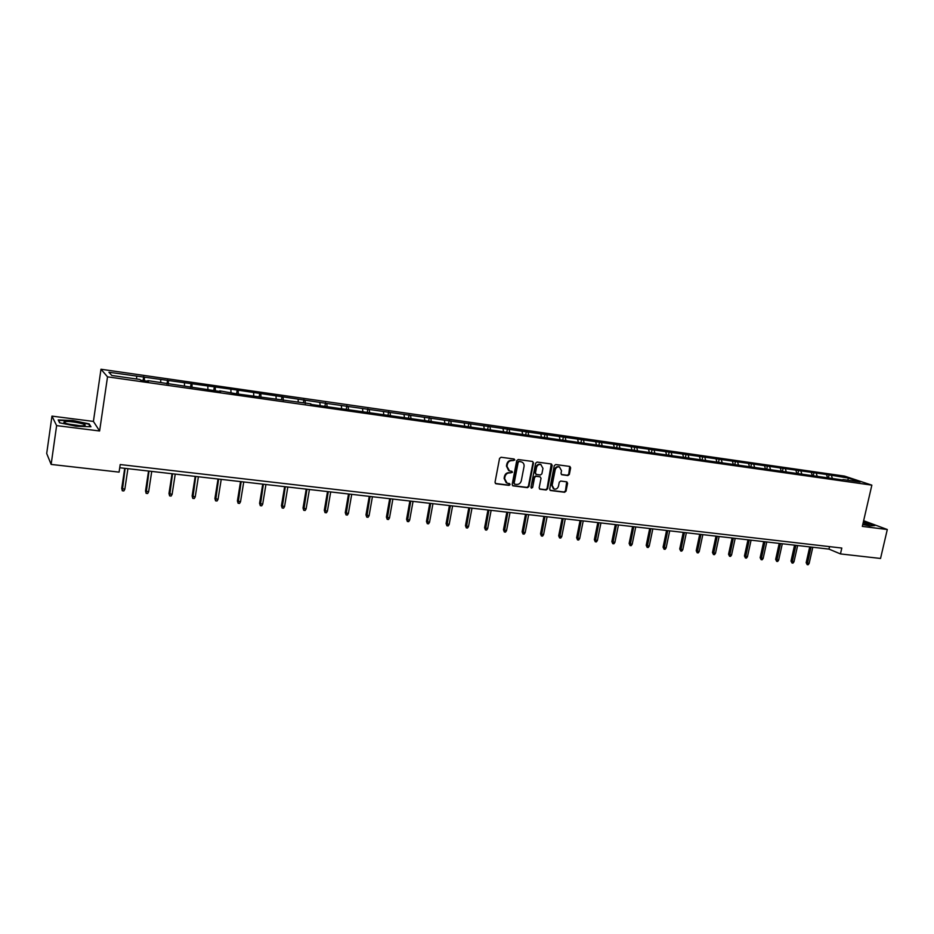 <?xml version="1.0" encoding="UTF-8"?>
<svg xmlns="http://www.w3.org/2000/svg" width="934" height="934" viewBox="0 0 934 934"><rect width="100%" height="100%" fill="white"/><g stroke="black" fill="none" stroke-linecap="round" stroke-linejoin="round"><path stroke-width="1.4" d="M514.809 460.042L514.132 459.003L501.044 457.263L499.55 458.419L495.02 482.294L496.012 483.765L509.077 485.388L510.104 484.571L509.567 483.578L507.127 483.205L504.617 478.628L505.002 476.644C505.726 474.11 507.302 472.873 509.731 472.919L512.451 472.324L511.902 471.32L509.52 470.946L506.964 466.335L507.349 464.35C508.073 461.805 509.66 460.567 512.089 460.625L514.809 460.042M508.656 470.561L506.438 466.066L506.812 464.081C507.547 461.548 509.123 460.31 511.552 460.369L513.245 460.59L514.074 458.991M495.359 483.462L508.551 485.096L509.404 483.543M506.24 482.785L504.091 478.348L504.477 476.363C505.201 473.83 506.777 472.592 509.205 472.651L510.886 472.861L511.739 471.285M567.907 475.546L569.343 474.402L570.639 467.864L569.857 466.44L555.73 464.548L554.282 465.692L549.694 489.089L550.453 490.502L564.603 492.276L566.039 491.132L567.592 483.252L566.833 481.851L560.704 481.057L559.268 482.201L558.497 486.112C557.761 488.424 556.314 489.416 554.166 489.077L552.146 485.318L555.158 469.919C555.882 467.63 557.306 466.638 559.431 466.942L561.521 470.748L561.007 473.316L561.778 474.729L567.907 475.546L567.335 475.266L568.771 474.133L569.705 466.405M862.327 526.391L887.3 529.52L880.54 558.462L840.46 553.92L841.803 548.048L120.206 464.548L119.085 472.125L51.136 464.42L56.624 425.612L99.611 430.983L107.527 376.846L871.854 485.143L862.327 526.391M533.512 462.937L532.555 461.454L518.195 459.54L516.724 460.707L512.171 484.419L512.953 485.843L527.476 487.665L528.936 486.509L533.512 462.937L532.59 461.466M537.085 462.061L551.41 463.988L552.192 465.412L547.604 488.832L546.157 489.988L539.934 489.194L539.175 487.781L541.031 478.266L540.086 476.819L536.046 476.293L534.587 477.449L532.672 487.373L531.516 488.155L530.979 487.163L535.626 463.217L537.085 462.061M887.3 529.52L863.646 520.717M99.611 430.983L93.412 421.421L51.965 416.12L56.624 425.612M51.965 416.12L46.7 453.504L51.136 464.42M842.561 479.948L327.098 406.699L326.795 403.43L829.1 474.869L848.516 478.115L860.156 481.979L843.005 479.539M107.527 376.846L100.989 369.245L844.511 476.095L871.854 485.143M310.578 404.352L327.098 406.699M310.859 403.815L236.617 393.844L237.201 390.038L326.795 403.43M219.513 391.416L219.747 390.844L236.617 393.844M219.747 390.844L220.716 391.579L147.841 380.617L148.588 381.329L140.684 380.208L139.972 379.496L111.788 375.491L108.904 372.234L237.201 390.038M827.477 477.566L826.66 474.986M817.063 475.838L816.328 473.503M812.171 475.196L811.424 472.802M801.687 473.655L800.963 471.308M796.725 472.954L796.001 470.596M786.136 471.448L785.424 469.078M781.116 470.724L780.404 468.366M770.398 469.207L769.698 466.825M765.32 468.483L764.619 466.101M754.474 466.942L753.796 464.548M749.325 466.206L748.648 463.813M738.35 464.642L737.685 462.248M733.143 463.906L732.489 461.501M722.04 462.318L721.387 459.913M716.775 461.571L716.121 459.154M705.532 459.972L704.89 457.555M700.196 459.213L699.554 456.784M688.813 457.59L688.183 455.162M683.408 456.819L682.789 454.391M671.885 455.185L671.277 452.745M666.421 454.403L665.814 451.963M654.757 452.745L654.162 450.293M649.212 451.963L648.628 449.499M637.408 450.281L636.836 447.806M631.804 449.476L631.232 447.012M619.837 447.783L619.289 445.296M614.163 446.966L613.615 444.491M602.045 445.249L601.508 442.751M596.301 444.432L595.764 441.934M584.03 442.681L583.516 440.183M578.204 441.852L577.702 439.342M565.782 440.089L565.28 437.567M559.886 439.249L559.396 436.727M547.301 437.462L546.822 434.929M541.323 436.61L540.856 434.077M528.574 434.789L528.119 432.244M522.526 433.936L522.071 431.38M509.614 432.092L509.17 429.535M503.473 431.216L503.041 428.659M490.397 429.36L489.976 426.791M484.174 428.472L483.765 425.904M470.923 426.593L470.526 424.001M464.618 425.694L464.233 423.102M451.18 423.779L450.807 421.176M444.806 422.868L444.432 420.265M431.181 420.93L430.831 418.327M424.713 420.02L424.375 417.393M410.913 418.047L410.586 415.42M404.364 417.113L404.037 414.486M390.377 415.198L390.062 412.489M383.722 414.182L383.43 411.532M369.56 412.373L369.269 409.512M362.801 411.205L362.532 408.543M348.464 409.536L348.172 406.488M341.599 408.193L341.354 405.508M320.093 405.123L319.872 402.437M305.348 403.605L305.114 400.324M298.285 402.029L298.098 399.32M283.329 400.476L283.119 397.172M276.172 398.876L276.009 396.156M260.995 397.3L260.82 393.985M253.744 395.689L253.616 392.957M238.345 394.09L238.205 390.751M230.99 392.443L230.885 389.7M215.357 390.821L215.264 387.458M207.908 389.163L207.838 386.396M192.054 387.505L191.984 384.131M184.5 385.835L184.453 383.057M168.389 384.143L168.377 380.757M160.741 382.45L160.73 379.659M144.385 380.733L144.408 377.324M147.642 381.2L147.841 380.617M136.633 379.017L136.656 376.215M93.412 421.421L100.989 369.245M119.739 467.736L828.972 549.11L840.46 553.92M829.532 546.635L828.972 549.11M832.252 478.01L831.505 475.675M848.516 478.115L847.698 480.204M143.112 380.558L143.696 376.636M166.988 383.944L167.583 380.056M190.524 387.295L191.131 383.43M213.734 390.587L214.33 386.758M259.185 396.763L259.757 393.272M281.461 399.682L281.986 396.46M303.387 402.752L303.912 399.6M325.009 405.823L325.534 402.694M346.327 408.858L346.864 405.753M367.354 411.847L367.891 408.765M388.1 414.801L388.637 411.742M408.555 417.72L409.104 414.673M428.753 420.592L429.301 417.568M448.67 423.429L449.219 420.428M468.331 426.219L468.88 423.242M487.735 428.986L488.284 426.021M506.882 431.706L507.442 428.764M525.784 434.392L526.344 431.473M544.44 437.054L545.001 434.158M562.863 439.669L563.424 436.797M581.041 442.261L581.613 439.4M598.998 444.817L599.57 441.969M616.732 447.339L617.304 444.514M634.233 449.826L634.805 447.024M651.535 452.289L652.107 449.499M668.616 454.718L669.188 451.951M685.486 457.123L686.058 454.368M702.146 459.493L702.73 456.761M718.608 461.828L719.192 459.119M734.871 464.151L735.455 461.454M750.948 466.44L751.531 463.754M766.826 468.693L767.409 466.031M782.529 470.923L783.112 468.284M798.033 473.129L798.617 470.502M813.362 475.313L813.946 472.697M828.516 477.472L829.1 474.869M89.174 423.873L72.945 420.51L58.177 419.938L59.624 422.798L76.203 426.243L90.972 426.756L89.174 423.873L89.045 424.748M862.771 524.511L869.893 525.959L874.866 525.55L863.39 521.826M512.509 485.587L526.939 487.385L528.399 486.229L532.964 462.669M519.187 461.571L518.16 462.388L514.155 483.193L514.704 484.186L516.607 484.442C519.012 484.477 520.588 483.24 521.312 480.73L524.044 466.533C524.313 464.221 523.46 462.68 521.476 461.921L518.65 461.314L517.623 462.12L518.16 462.388M514.447 484.057L513.63 482.913L517.623 462.12M521.767 462.015L520.962 461.805M518.65 461.314L520.413 461.548M539.502 488.937L545.608 489.696L547.055 488.552L551.27 463.953M540.027 476.737L535.497 476.025L534.05 477.169L532.672 487.373M531.142 487.898L532.123 487.093M542.958 468.378L540.844 464.548C538.673 464.233 537.237 465.225 536.513 467.537L535.451 473.001L536.408 474.46L540.436 474.986L541.895 473.83L542.958 468.378M541.008 464.595L540.284 464.28C538.124 463.964 536.688 464.957 535.964 467.269L536.513 467.537M535.906 474.262L534.902 472.732L535.964 467.269M561.357 474.495L567.335 475.266M559.559 466.977L558.871 466.673C556.734 466.37 555.31 467.362 554.598 469.65L555.158 469.919M553.43 488.739L551.585 485.038L554.598 469.65M550.021 490.245L564.031 491.984L565.467 490.84L566.681 481.816M124.829 489.241L123.848 490.945L122.319 490.782L121.724 488.377L124.829 489.241L127.911 468.67M122.319 490.782L125.133 468.354M121.724 488.377L124.712 468.308M148.634 491.821L147.654 493.514L146.136 493.35L145.529 490.957L148.634 491.821L151.74 471.413M146.136 493.35L149.008 471.098M145.529 490.957L148.553 471.04M172.101 494.366L171.12 496.047L169.626 495.884L168.984 493.514L172.101 494.366L175.242 474.098M169.626 495.884L172.545 473.795M168.984 493.514L172.043 473.736M64.948 421.666L64.061 421.97C61.889 423.254 78.164 426.406 83.465 425.717L84.083 425.635C90.073 424.701 70.248 420.58 64.948 421.666M59.916 422.857L58.644 420.347L72.945 420.895L88.672 424.153L90.271 426.721M80.429 425.764L68.205 424.024M862.818 524.289L869.297 524.663L863.226 522.538M863.331 522.094L874.154 525.608M864.184 524.558L862.841 524.184M195.229 496.876L194.249 498.534L192.778 498.382L192.124 496.024L195.229 496.876L198.393 476.76M192.778 498.382L195.743 476.457M192.124 496.024L195.206 476.398M218.031 499.351L217.05 500.998L215.591 500.846L214.925 498.499L218.031 499.351L221.23 479.376M215.591 500.846L218.614 479.084M214.925 498.499L218.042 479.014M240.517 501.78L239.536 503.426L238.1 503.263L237.411 500.939L240.517 501.78L243.739 481.967M238.1 503.263L241.159 481.664M237.411 500.939L240.552 481.594M262.688 504.185L261.707 505.808L260.294 505.656L259.582 503.344L262.688 504.185L265.933 484.512M260.294 505.656L263.388 484.221M259.582 503.344L262.746 484.139M284.555 506.555L283.562 508.166L282.173 508.026L281.449 505.714L284.555 506.555L287.824 487.023M282.173 508.026L285.314 486.731M281.449 505.714L284.637 486.661M306.118 508.89L305.126 510.501L303.76 510.349L303.025 508.061L306.118 508.89L309.423 489.498M303.76 510.349L306.936 489.218M303.025 508.061L306.224 489.136M327.39 511.202L326.398 512.789L325.044 512.649L324.296 510.373L327.39 511.202L330.706 491.938M325.044 512.649L328.266 491.658M324.296 510.373L327.519 491.576M348.382 513.478L347.378 515.054L346.047 514.914L345.276 512.649L348.382 513.478L351.721 494.355M346.047 514.914L349.304 494.074M345.276 512.649L348.534 493.981M369.082 515.72L368.078 517.284L366.758 517.144L365.988 514.891L369.082 515.72L372.433 496.725M366.758 517.144L370.062 496.456M365.988 514.891L369.257 496.363M389.501 517.938L388.509 519.491L387.201 519.351L386.407 517.109L389.501 517.938L392.887 499.071M387.201 519.351L390.54 498.803M386.407 517.109L389.7 498.709M409.652 520.121L408.66 521.662L407.376 521.522L406.57 519.304L409.652 520.121L413.05 501.395M407.376 521.522L410.738 501.126M406.57 519.304L409.874 501.021M429.547 522.269L428.543 523.811L427.282 523.67L426.464 521.464L429.547 522.269L432.956 503.671M427.282 523.67L430.679 503.414M426.464 521.464L429.78 503.309M449.172 524.406L448.168 525.924L446.919 525.795L446.09 523.589L449.172 524.406L452.605 505.924M446.919 525.795L450.351 505.668M446.09 523.589L449.429 505.563M468.541 526.507L467.549 528.014L466.311 527.885L465.471 525.69L468.541 526.507L471.997 508.154M466.311 527.885L469.767 507.898M465.471 525.69L468.821 507.792M487.665 528.574L486.661 530.08L485.447 529.94L484.594 527.768L487.665 528.574L491.132 510.349M485.447 529.94L488.937 510.092M484.594 527.768L487.968 509.987M506.543 530.617L505.539 532.111L504.337 531.983L503.473 529.823L506.543 530.617L510.022 512.521M504.337 531.983L507.851 512.264M503.473 529.823L506.858 512.159M525.177 532.637L524.172 534.12L522.993 533.991L522.106 531.843L525.177 532.637L528.667 514.657M522.993 533.991L526.531 514.412M522.106 531.843L525.515 514.295M543.576 534.633L542.572 536.104L541.405 535.976L540.517 533.839L543.576 534.633L547.091 516.771M541.405 535.976L544.977 516.525M540.517 533.839L543.927 516.409M561.743 536.606L560.739 538.066L559.583 537.937L558.684 535.812L561.743 536.606L565.268 518.86M559.583 537.937L563.179 518.615M558.684 535.812L562.116 518.498M579.687 538.556L578.683 540.004L577.539 539.875L576.628 537.762L579.687 538.556L583.213 520.915M577.539 539.875L581.158 520.682M576.628 537.762L580.072 520.553M597.398 540.471L596.394 541.907L595.262 541.79L594.351 539.689L597.398 540.471L600.947 522.947M595.262 541.79L598.916 522.713M594.351 539.689L597.807 522.585M614.899 542.362L613.895 543.798L612.774 543.681L611.852 541.592L614.899 542.362L618.46 524.955M612.774 543.681L616.44 524.733M611.852 541.592L615.319 524.593M632.178 544.242L631.174 545.666L630.076 545.549L629.142 543.46L632.178 544.242L635.75 526.939M630.076 545.549L633.766 526.718M629.142 543.46L632.61 526.578M649.247 546.086L648.243 547.499L647.157 547.382L646.211 545.316L649.247 546.086L652.831 528.901M647.157 547.382L650.87 528.679M646.211 545.316L649.702 528.539M666.117 547.919L665.113 549.32L664.039 549.204L663.082 547.149L666.117 547.919L669.701 530.839M664.039 549.204L667.763 530.617M663.082 547.149L666.572 530.477M682.777 549.729L681.773 551.118L680.711 551.002L679.742 548.958L682.777 549.729L686.373 532.754M680.711 551.002L684.459 532.532M679.742 548.958L683.244 532.392M699.239 551.515L698.235 552.893L697.184 552.788L696.215 550.745L699.239 551.515L702.835 534.645M697.184 552.788L700.955 534.423M696.215 550.745L699.729 534.283M715.502 553.278L714.498 554.644L713.459 554.539L712.479 552.508L715.502 553.278L719.11 536.513M713.459 554.539L717.242 536.291M712.479 552.508L716.004 536.151M731.567 555.018L730.563 556.384L729.547 556.267L728.555 554.259L731.567 555.018L735.186 538.358M729.547 556.267L733.342 538.136M728.555 554.259L732.081 537.996M747.457 556.734L746.453 558.1L745.437 557.983L744.445 555.987L747.457 556.734L751.076 540.179M745.437 557.983L749.255 539.969M744.445 555.987L747.982 539.817M763.148 558.439L762.144 559.793L761.14 559.676L760.148 557.691L763.148 558.439L766.779 541.977M761.14 559.676L764.981 541.767M760.148 557.691L763.685 541.627M778.664 560.12L777.66 561.462L776.668 561.357L775.664 559.373L778.664 560.12L782.307 543.763M776.668 561.357L780.52 543.553M775.664 559.373L779.213 543.401M793.993 561.778L792.989 563.12L792.02 563.015L791.005 561.042L793.993 561.778L797.648 545.514M792.02 563.015L795.885 545.316M791.005 561.042L794.554 545.164M809.148 563.424L808.155 564.755L807.186 564.65L806.17 562.688L809.148 563.424L812.802 547.254M807.186 564.65L811.062 547.055M806.17 562.688L809.72 546.904M570.055 467.595L570.639 467.864M65.835 423.336L64.061 421.97"/></g></svg>
